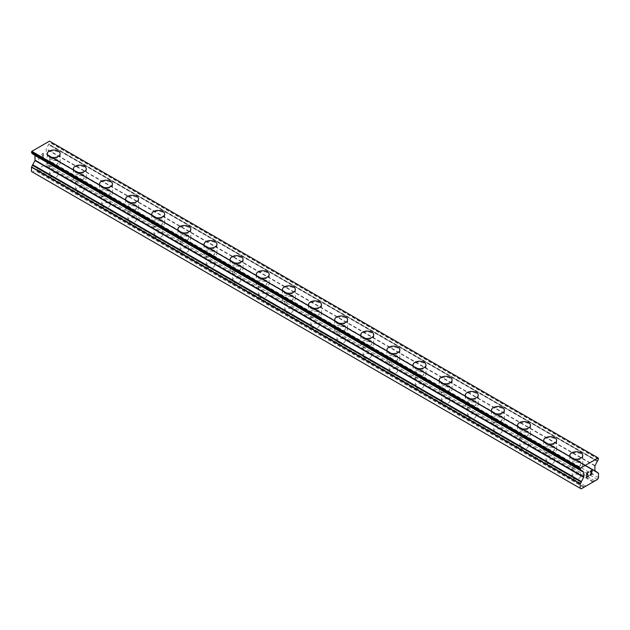<?xml version="1.0" encoding="UTF-8"?>
<svg xmlns="http://www.w3.org/2000/svg" width="630" height="630" viewBox="0 0 630 630"><rect width="100%" height="100%" fill="white"/><g stroke="black" fill="none" stroke-linecap="round" stroke-linejoin="round"><path stroke-width="0.47" stroke-dasharray="3.15 2.36" d="M50.77 176.589A4.158 2.402 0 0 0 55.298 177.109A4.158 2.402 0 0 0 57.866 174.896A4.158 2.402 0 0 0 56.653 173.195A4.158 2.402 0 0 0 52.117 172.675A4.158 2.402 0 0 0 49.55 174.896A4.158 2.402 0 0 0 50.77 176.589M50.77 164.524A4.158 2.402 0 0 0 55.298 165.044A4.158 2.402 0 0 0 57.866 162.823A4.158 2.402 0 0 0 56.653 161.13A4.158 2.402 0 0 0 52.117 160.611A4.158 2.402 0 0 0 49.55 162.823A4.158 2.402 0 0 0 50.77 164.524M60.173 153.783L60.173 153.775A6.465 3.733 180 0 1 60.173 153.783A6.465 3.733 180 0 1 56.188 157.232A6.465 3.733 180 0 1 49.14 156.421A6.465 3.733 180 0 1 47.242 153.783A6.465 3.733 180 0 1 47.242 153.775L47.242 153.783M76.899 191.678A4.158 2.402 0 0 0 81.428 192.197A4.158 2.402 0 0 0 83.995 189.977A4.158 2.402 0 0 0 82.782 188.283A4.158 2.402 0 0 0 78.246 187.764A4.158 2.402 0 0 0 75.679 189.977A4.158 2.402 0 0 0 76.899 191.678M76.899 179.605A4.158 2.402 0 0 0 81.428 180.125A4.158 2.402 0 0 0 83.995 177.912A4.158 2.402 0 0 0 82.782 176.211A4.158 2.402 0 0 0 78.246 175.691A4.158 2.402 0 0 0 75.679 177.912A4.158 2.402 0 0 0 76.899 179.605M86.302 168.856L86.302 168.864A6.465 3.733 180 0 1 82.309 172.313A6.465 3.733 180 0 1 75.269 171.51A6.465 3.733 180 0 1 73.371 168.864L73.371 168.856M103.029 206.758A4.158 2.402 0 0 0 107.557 207.286A4.158 2.402 0 0 0 110.124 205.065A4.158 2.402 0 0 0 108.903 203.364A4.158 2.402 0 0 0 104.375 202.844A4.158 2.402 0 0 0 101.808 205.065A4.158 2.402 0 0 0 103.029 206.758M103.029 194.694A4.158 2.402 0 0 0 107.557 195.213A4.158 2.402 0 0 0 110.124 192.993A4.158 2.402 0 0 0 108.903 191.299A4.158 2.402 0 0 0 104.375 190.78A4.158 2.402 0 0 0 101.808 192.993A4.158 2.402 0 0 0 103.029 194.694M112.431 183.952L112.431 183.952A6.465 3.733 180 0 1 108.439 187.401A6.465 3.733 180 0 1 101.398 186.59A6.465 3.733 180 0 1 99.501 183.952L99.501 183.944M129.158 221.847A4.158 2.402 0 0 0 133.686 222.366A4.158 2.402 0 0 0 136.253 220.154A4.158 2.402 0 0 0 135.033 218.452A4.158 2.402 0 0 0 130.505 217.933A4.158 2.402 0 0 0 127.937 220.154A4.158 2.402 0 0 0 129.158 221.847M129.158 209.782A4.158 2.402 0 0 0 133.686 210.302A4.158 2.402 0 0 0 136.253 208.081A4.158 2.402 0 0 0 135.033 206.388A4.158 2.402 0 0 0 130.505 205.868A4.158 2.402 0 0 0 127.937 208.081A4.158 2.402 0 0 0 129.158 209.782M138.561 199.041L138.561 199.033A6.465 3.733 180 0 1 138.561 199.041A6.465 3.733 180 0 1 134.568 202.49A6.465 3.733 180 0 1 127.528 201.679A6.465 3.733 180 0 1 125.63 199.041A6.465 3.733 180 0 1 125.63 199.033L125.63 199.033M155.287 236.935A4.158 2.402 0 0 0 159.815 237.455A4.158 2.402 0 0 0 162.382 235.234A4.158 2.402 0 0 0 161.162 233.541A4.158 2.402 0 0 0 156.634 233.021A4.158 2.402 0 0 0 154.066 235.234A4.158 2.402 0 0 0 155.287 236.935M155.287 224.863A4.158 2.402 0 0 0 159.815 225.382A4.158 2.402 0 0 0 162.382 223.17A4.158 2.402 0 0 0 161.162 221.469A4.158 2.402 0 0 0 156.634 220.949A4.158 2.402 0 0 0 154.066 223.17A4.158 2.402 0 0 0 155.287 224.863M164.69 214.121L164.69 214.121A6.465 3.733 180 0 1 160.697 217.57A6.465 3.733 180 0 1 153.657 216.767A6.465 3.733 180 0 1 151.759 214.121L151.759 214.113M181.416 252.016A4.158 2.402 0 0 0 185.945 252.535A4.158 2.402 0 0 0 188.512 250.323A4.158 2.402 0 0 0 187.291 248.622A4.158 2.402 0 0 0 182.763 248.102A4.158 2.402 0 0 0 180.196 250.323A4.158 2.402 0 0 0 181.416 252.016M181.416 239.951A4.158 2.402 0 0 0 185.945 240.471A4.158 2.402 0 0 0 188.512 238.25A4.158 2.402 0 0 0 187.291 236.557A4.158 2.402 0 0 0 182.763 236.037A4.158 2.402 0 0 0 180.196 238.25A4.158 2.402 0 0 0 181.416 239.951M190.819 229.21L190.819 229.202A6.465 3.733 180 0 1 190.819 229.21A6.465 3.733 180 0 1 186.827 232.659A6.465 3.733 180 0 1 179.778 231.848A6.465 3.733 180 0 1 177.888 229.21A6.465 3.733 180 0 1 177.888 229.202L177.888 229.202M207.546 267.104A4.158 2.402 0 0 0 212.074 267.624A4.158 2.402 0 0 0 214.641 265.403A4.158 2.402 0 0 0 213.42 263.71A4.158 2.402 0 0 0 208.892 263.19A4.158 2.402 0 0 0 206.325 265.403A4.158 2.402 0 0 0 207.546 267.104M207.546 255.032A4.158 2.402 0 0 0 212.074 255.552A4.158 2.402 0 0 0 214.641 253.339A4.158 2.402 0 0 0 213.42 251.638A4.158 2.402 0 0 0 208.892 251.118A4.158 2.402 0 0 0 206.325 253.339A4.158 2.402 0 0 0 207.546 255.032M216.948 244.29L216.948 244.29A6.465 3.733 180 0 1 212.956 247.748A6.465 3.733 180 0 1 205.908 246.936A6.465 3.733 180 0 1 204.018 244.29L204.018 244.29M233.675 282.193A4.158 2.402 0 0 0 238.203 282.712A4.158 2.402 0 0 0 240.77 280.492A4.158 2.402 0 0 0 239.55 278.799A4.158 2.402 0 0 0 235.022 278.271A4.158 2.402 0 0 0 232.454 280.492A4.158 2.402 0 0 0 233.675 282.193M233.675 270.12A4.158 2.402 0 0 0 238.203 270.64A4.158 2.402 0 0 0 240.77 268.427A4.158 2.402 0 0 0 239.55 266.726A4.158 2.402 0 0 0 235.022 266.207A4.158 2.402 0 0 0 232.454 268.427A4.158 2.402 0 0 0 233.675 270.12M243.078 259.379L243.078 259.379A6.465 3.733 180 0 1 239.085 262.828A6.465 3.733 180 0 1 232.037 262.017A6.465 3.733 180 0 1 230.147 259.379L230.147 259.371M259.804 297.273A4.158 2.402 0 0 0 264.332 297.793A4.158 2.402 0 0 0 266.899 295.58A4.158 2.402 0 0 0 265.679 293.879A4.158 2.402 0 0 0 261.151 293.359A4.158 2.402 0 0 0 258.584 295.58A4.158 2.402 0 0 0 259.804 297.273M259.804 285.209A4.158 2.402 0 0 0 264.332 285.729A4.158 2.402 0 0 0 266.899 283.508A4.158 2.402 0 0 0 265.679 281.815A4.158 2.402 0 0 0 261.151 281.295A4.158 2.402 0 0 0 258.584 283.508A4.158 2.402 0 0 0 259.804 285.209M269.207 274.467L269.207 274.459A6.465 3.733 180 0 1 269.207 274.467A6.465 3.733 180 0 1 265.214 277.917A6.465 3.733 180 0 1 258.166 277.106A6.465 3.733 180 0 1 256.276 274.467A6.465 3.733 180 0 1 256.276 274.459L256.276 274.467M285.933 312.362A4.158 2.402 0 0 0 290.461 312.882A4.158 2.402 0 0 0 293.029 310.661A4.158 2.402 0 0 0 291.808 308.968A4.158 2.402 0 0 0 287.28 308.448A4.158 2.402 0 0 0 284.713 310.661A4.158 2.402 0 0 0 285.933 312.362M285.933 300.289A4.158 2.402 0 0 0 290.461 300.809A4.158 2.402 0 0 0 293.029 298.596A4.158 2.402 0 0 0 291.808 296.895A4.158 2.402 0 0 0 287.28 296.376A4.158 2.402 0 0 0 284.713 298.596A4.158 2.402 0 0 0 285.933 300.289M295.336 289.54L295.336 289.548A6.465 3.733 180 0 1 291.343 292.997A6.465 3.733 180 0 1 284.295 292.194A6.465 3.733 180 0 1 282.405 289.548L282.405 289.54M312.063 327.442A4.158 2.402 0 0 0 316.591 327.962A4.158 2.402 0 0 0 319.158 325.749A4.158 2.402 0 0 0 317.937 324.048A4.158 2.402 0 0 0 313.409 323.529A4.158 2.402 0 0 0 310.842 325.749A4.158 2.402 0 0 0 312.063 327.442M312.063 315.378A4.158 2.402 0 0 0 316.591 315.898A4.158 2.402 0 0 0 319.158 313.677A4.158 2.402 0 0 0 317.937 311.984A4.158 2.402 0 0 0 313.409 311.464A4.158 2.402 0 0 0 310.842 313.677A4.158 2.402 0 0 0 312.063 315.378M321.465 304.636L321.465 304.629A6.465 3.733 180 0 1 321.465 304.636A6.465 3.733 180 0 1 317.473 308.086A6.465 3.733 180 0 1 310.425 307.275A6.465 3.733 180 0 1 308.535 304.636A6.465 3.733 180 0 1 308.535 304.629L308.535 304.629M338.192 342.531A4.158 2.402 0 0 0 342.72 343.051A4.158 2.402 0 0 0 345.287 340.838A4.158 2.402 0 0 0 344.067 339.137A4.158 2.402 0 0 0 339.538 338.617A4.158 2.402 0 0 0 336.971 340.838A4.158 2.402 0 0 0 338.192 342.531M338.192 330.466A4.158 2.402 0 0 0 342.72 330.986A4.158 2.402 0 0 0 345.287 328.766A4.158 2.402 0 0 0 344.067 327.065A4.158 2.402 0 0 0 339.538 326.545A4.158 2.402 0 0 0 336.971 328.766A4.158 2.402 0 0 0 338.192 330.466M347.595 319.725L347.595 319.717A6.465 3.733 180 0 1 347.595 319.725A6.465 3.733 180 0 1 343.602 323.174A6.465 3.733 180 0 1 336.554 322.363A6.465 3.733 180 0 1 334.664 319.725A6.465 3.733 180 0 1 334.664 319.717L334.664 319.717M364.321 357.62A4.158 2.402 0 0 0 368.849 358.139A4.158 2.402 0 0 0 371.416 355.918A4.158 2.402 0 0 0 370.196 354.225A4.158 2.402 0 0 0 365.668 353.706A4.158 2.402 0 0 0 363.1 355.918A4.158 2.402 0 0 0 364.321 357.62M364.321 345.547A4.158 2.402 0 0 0 368.849 346.067A4.158 2.402 0 0 0 371.416 343.854A4.158 2.402 0 0 0 370.196 342.153A4.158 2.402 0 0 0 365.668 341.633A4.158 2.402 0 0 0 363.1 343.854A4.158 2.402 0 0 0 364.321 345.547M373.724 334.806L373.724 334.806A6.465 3.733 180 0 1 369.731 338.255A6.465 3.733 180 0 1 362.683 337.444A6.465 3.733 180 0 1 360.793 334.806L360.793 334.798M390.45 372.7A4.158 2.402 0 0 0 394.978 373.22A4.158 2.402 0 0 0 397.546 371.007A4.158 2.402 0 0 0 396.325 369.306A4.158 2.402 0 0 0 391.797 368.786A4.158 2.402 0 0 0 389.23 371.007A4.158 2.402 0 0 0 390.45 372.7M390.45 360.636A4.158 2.402 0 0 0 394.978 361.155A4.158 2.402 0 0 0 397.546 358.935A4.158 2.402 0 0 0 396.325 357.241A4.158 2.402 0 0 0 391.797 356.722A4.158 2.402 0 0 0 389.23 358.935A4.158 2.402 0 0 0 390.45 360.636M399.853 349.894L399.853 349.886A6.465 3.733 180 0 1 399.853 349.894A6.465 3.733 180 0 1 395.861 353.343A6.465 3.733 180 0 1 388.812 352.532A6.465 3.733 180 0 1 386.922 349.894A6.465 3.733 180 0 1 386.922 349.886L386.922 349.886M416.58 387.789A4.158 2.402 0 0 0 421.108 388.308A4.158 2.402 0 0 0 423.675 386.088A4.158 2.402 0 0 0 422.454 384.394A4.158 2.402 0 0 0 417.926 383.875A4.158 2.402 0 0 0 415.359 386.088A4.158 2.402 0 0 0 416.58 387.789M416.58 375.716A4.158 2.402 0 0 0 421.108 376.236A4.158 2.402 0 0 0 423.675 374.023A4.158 2.402 0 0 0 422.454 372.322A4.158 2.402 0 0 0 417.926 371.802A4.158 2.402 0 0 0 415.359 374.023A4.158 2.402 0 0 0 416.58 375.716M425.982 364.975L425.982 364.975A6.465 3.733 180 0 1 421.99 368.424A6.465 3.733 180 0 1 414.942 367.621A6.465 3.733 180 0 1 413.052 364.975L413.052 364.967M442.709 402.869A4.158 2.402 0 0 0 447.237 403.397A4.158 2.402 0 0 0 449.804 401.176A4.158 2.402 0 0 0 448.584 399.475A4.158 2.402 0 0 0 444.055 398.955A4.158 2.402 0 0 0 441.488 401.176A4.158 2.402 0 0 0 442.709 402.869M442.709 390.805A4.158 2.402 0 0 0 447.237 391.325A4.158 2.402 0 0 0 449.804 389.104A4.158 2.402 0 0 0 448.584 387.411A4.158 2.402 0 0 0 444.055 386.891A4.158 2.402 0 0 0 441.488 389.104A4.158 2.402 0 0 0 442.709 390.805M452.112 380.063L452.112 380.063A6.465 3.733 180 0 1 448.119 383.512A6.465 3.733 180 0 1 441.071 382.701A6.465 3.733 180 0 1 439.181 380.063L439.181 380.055M468.838 417.958A4.158 2.402 0 0 0 473.366 418.477A4.158 2.402 0 0 0 475.933 416.265A4.158 2.402 0 0 0 474.713 414.564A4.158 2.402 0 0 0 470.185 414.044A4.158 2.402 0 0 0 467.617 416.265A4.158 2.402 0 0 0 468.838 417.958M468.838 405.893A4.158 2.402 0 0 0 473.366 406.413A4.158 2.402 0 0 0 475.933 404.192A4.158 2.402 0 0 0 474.713 402.499A4.158 2.402 0 0 0 470.185 401.971A4.158 2.402 0 0 0 467.617 404.192A4.158 2.402 0 0 0 468.838 405.893M478.241 395.152L478.241 395.144A6.465 3.733 180 0 1 478.241 395.152A6.465 3.733 180 0 1 474.248 398.601A6.465 3.733 180 0 1 467.2 397.79A6.465 3.733 180 0 1 465.31 395.152A6.465 3.733 180 0 1 465.31 395.144L465.31 395.152M494.967 433.046A4.158 2.402 0 0 0 499.495 433.566A4.158 2.402 0 0 0 502.063 431.345A4.158 2.402 0 0 0 500.842 429.652A4.158 2.402 0 0 0 496.314 429.132A4.158 2.402 0 0 0 493.747 431.345A4.158 2.402 0 0 0 494.967 433.046M494.967 420.974A4.158 2.402 0 0 0 499.495 421.494A4.158 2.402 0 0 0 502.063 419.281A4.158 2.402 0 0 0 500.842 417.58A4.158 2.402 0 0 0 496.314 417.06A4.158 2.402 0 0 0 493.747 419.281A4.158 2.402 0 0 0 494.967 420.974M504.37 410.224L504.37 410.232A6.465 3.733 180 0 1 500.377 413.682A6.465 3.733 180 0 1 493.329 412.87A6.465 3.733 180 0 1 491.439 410.232L491.439 410.224M521.097 448.127A4.158 2.402 0 0 0 525.625 448.647A4.158 2.402 0 0 0 528.192 446.434A4.158 2.402 0 0 0 526.971 444.733A4.158 2.402 0 0 0 522.443 444.213A4.158 2.402 0 0 0 519.876 446.434A4.158 2.402 0 0 0 521.097 448.127M521.097 436.062A4.158 2.402 0 0 0 525.625 436.582A4.158 2.402 0 0 0 528.192 434.361A4.158 2.402 0 0 0 526.971 432.668A4.158 2.402 0 0 0 522.443 432.148A4.158 2.402 0 0 0 519.876 434.361A4.158 2.402 0 0 0 521.097 436.062M530.499 425.321L530.499 425.313A6.465 3.733 180 0 1 530.499 425.321A6.465 3.733 180 0 1 526.507 428.77A6.465 3.733 180 0 1 519.459 427.959A6.465 3.733 180 0 1 517.569 425.321A6.465 3.733 180 0 1 517.569 425.313L517.569 425.313M547.218 463.215A4.158 2.402 0 0 0 551.754 463.735A4.158 2.402 0 0 0 554.321 461.514A4.158 2.402 0 0 0 553.101 459.821A4.158 2.402 0 0 0 548.572 459.301A4.158 2.402 0 0 0 546.005 461.514A4.158 2.402 0 0 0 547.218 463.215M547.218 451.143A4.158 2.402 0 0 0 551.754 451.663A4.158 2.402 0 0 0 554.321 449.45A4.158 2.402 0 0 0 553.101 447.749A4.158 2.402 0 0 0 548.572 447.229A4.158 2.402 0 0 0 546.005 449.45A4.158 2.402 0 0 0 547.218 451.143M556.629 440.401L556.629 440.401A6.465 3.733 180 0 1 552.636 443.851A6.465 3.733 180 0 1 545.588 443.048A6.465 3.733 180 0 1 543.698 440.401L543.698 440.401M573.347 478.304A4.158 2.402 0 0 0 577.883 478.824A4.158 2.402 0 0 0 580.451 476.603A4.158 2.402 0 0 0 579.23 474.91A4.158 2.402 0 0 0 574.702 474.382A4.158 2.402 0 0 0 572.135 476.603A4.158 2.402 0 0 0 573.347 478.304M573.347 466.231A4.158 2.402 0 0 0 577.883 466.751A4.158 2.402 0 0 0 580.451 464.538A4.158 2.402 0 0 0 579.23 462.837A4.158 2.402 0 0 0 574.702 462.318A4.158 2.402 0 0 0 572.135 464.538A4.158 2.402 0 0 0 573.347 466.231M582.758 455.49L582.758 455.49A6.465 3.733 180 0 1 578.765 458.939A6.465 3.733 180 0 1 571.717 458.128A6.465 3.733 180 0 1 569.827 455.49L569.827 455.482M571.717 467.176A6.465 3.733 0 0 0 576.97 468.248A6.465 3.733 0 0 0 582.758 464.538A6.465 3.733 0 0 0 580.86 461.892A6.465 3.733 0 0 0 573.812 461.089A6.465 3.733 0 0 0 569.827 464.538A6.465 3.733 0 0 0 571.717 467.176M571.717 459.034A6.465 3.733 0 0 0 578.765 459.845A6.465 3.733 0 0 0 582.758 456.396A6.465 3.733 0 0 0 580.86 453.758A6.465 3.733 0 0 0 573.812 452.946A6.465 3.733 0 0 0 569.827 456.396A6.465 3.733 0 0 0 571.717 459.034M545.588 452.088A6.465 3.733 0 0 0 550.841 453.159A6.465 3.733 0 0 0 556.629 449.45A6.465 3.733 0 0 0 554.731 446.812A6.465 3.733 0 0 0 547.691 446.001A6.465 3.733 0 0 0 543.698 449.45A6.465 3.733 0 0 0 545.588 452.088M545.588 443.953A6.465 3.733 0 0 0 552.636 444.756A6.465 3.733 0 0 0 556.629 441.307A6.465 3.733 0 0 0 554.731 438.669A6.465 3.733 0 0 0 547.691 437.858A6.465 3.733 0 0 0 543.698 441.307A6.465 3.733 0 0 0 545.588 443.953M519.459 437.007A6.465 3.733 0 0 0 524.711 438.078A6.465 3.733 0 0 0 530.499 434.361A6.465 3.733 0 0 0 528.601 431.723A6.465 3.733 0 0 0 521.561 430.912A6.465 3.733 0 0 0 517.569 434.361A6.465 3.733 0 0 0 519.459 437.007M519.459 428.865A6.465 3.733 0 0 0 526.507 429.676A6.465 3.733 0 0 0 530.499 426.226A6.465 3.733 0 0 0 528.601 423.588A6.465 3.733 0 0 0 521.561 422.777A6.465 3.733 0 0 0 517.569 426.226A6.465 3.733 0 0 0 519.459 428.865M493.329 421.919A6.465 3.733 0 0 0 498.582 422.99A6.465 3.733 0 0 0 504.37 419.281A6.465 3.733 0 0 0 502.472 416.635A6.465 3.733 0 0 0 495.432 415.831A6.465 3.733 0 0 0 491.439 419.281A6.465 3.733 0 0 0 493.329 421.919M493.329 413.776A6.465 3.733 0 0 0 500.377 414.587A6.465 3.733 0 0 0 504.37 411.138A6.465 3.733 0 0 0 502.472 408.5A6.465 3.733 0 0 0 495.432 407.689A6.465 3.733 0 0 0 491.439 411.138A6.465 3.733 0 0 0 493.329 413.776M467.2 406.83A6.465 3.733 0 0 0 472.453 407.909A6.465 3.733 0 0 0 478.241 404.192A6.465 3.733 0 0 0 476.343 401.554A6.465 3.733 0 0 0 469.303 400.743A6.465 3.733 0 0 0 465.31 404.192A6.465 3.733 0 0 0 467.2 406.83M467.2 398.695A6.465 3.733 0 0 0 474.248 399.507A6.465 3.733 0 0 0 478.241 396.057A6.465 3.733 0 0 0 476.343 393.411A6.465 3.733 0 0 0 469.303 392.608A6.465 3.733 0 0 0 465.31 396.057A6.465 3.733 0 0 0 467.2 398.695M441.071 391.75A6.465 3.733 0 0 0 446.323 392.821A6.465 3.733 0 0 0 452.112 389.104A6.465 3.733 0 0 0 450.222 386.466A6.465 3.733 0 0 0 443.173 385.654A6.465 3.733 0 0 0 439.181 389.104A6.465 3.733 0 0 0 441.071 391.75M441.071 383.607A6.465 3.733 0 0 0 448.119 384.418A6.465 3.733 0 0 0 452.112 380.969A6.465 3.733 0 0 0 450.222 378.331A6.465 3.733 0 0 0 443.173 377.52A6.465 3.733 0 0 0 439.181 380.969A6.465 3.733 0 0 0 441.071 383.607M414.942 376.661A6.465 3.733 0 0 0 420.194 377.732A6.465 3.733 0 0 0 425.982 374.023A6.465 3.733 0 0 0 424.092 371.385A6.465 3.733 0 0 0 417.044 370.574A6.465 3.733 0 0 0 413.052 374.023A6.465 3.733 0 0 0 414.942 376.661M414.942 368.526A6.465 3.733 0 0 0 421.99 369.33A6.465 3.733 0 0 0 425.982 365.88A6.465 3.733 0 0 0 424.092 363.242A6.465 3.733 0 0 0 417.044 362.431A6.465 3.733 0 0 0 413.052 365.88A6.465 3.733 0 0 0 414.942 368.526M388.812 361.573A6.465 3.733 0 0 0 394.073 362.652A6.465 3.733 0 0 0 399.853 358.935A6.465 3.733 0 0 0 397.963 356.296A6.465 3.733 0 0 0 390.915 355.485A6.465 3.733 0 0 0 386.922 358.935A6.465 3.733 0 0 0 388.812 361.573M388.812 353.438A6.465 3.733 0 0 0 395.861 354.249A6.465 3.733 0 0 0 399.853 350.8A6.465 3.733 0 0 0 397.963 348.162A6.465 3.733 0 0 0 390.915 347.35A6.465 3.733 0 0 0 386.922 350.8A6.465 3.733 0 0 0 388.812 353.438M362.683 346.492A6.465 3.733 0 0 0 367.944 347.563A6.465 3.733 0 0 0 373.724 343.854A6.465 3.733 0 0 0 371.834 341.208A6.465 3.733 0 0 0 364.786 340.405A6.465 3.733 0 0 0 360.793 343.854A6.465 3.733 0 0 0 362.683 346.492M362.683 338.349A6.465 3.733 0 0 0 369.731 339.161A6.465 3.733 0 0 0 373.724 335.711A6.465 3.733 0 0 0 371.834 333.073A6.465 3.733 0 0 0 364.786 332.262A6.465 3.733 0 0 0 360.793 335.711A6.465 3.733 0 0 0 362.683 338.349M336.554 331.404A6.465 3.733 0 0 0 341.814 332.475A6.465 3.733 0 0 0 347.595 328.766A6.465 3.733 0 0 0 345.705 326.127A6.465 3.733 0 0 0 338.656 325.316A6.465 3.733 0 0 0 334.664 328.766A6.465 3.733 0 0 0 336.554 331.404M336.554 323.269A6.465 3.733 0 0 0 343.602 324.08A6.465 3.733 0 0 0 347.595 320.631A6.465 3.733 0 0 0 345.705 317.985A6.465 3.733 0 0 0 338.656 317.181A6.465 3.733 0 0 0 334.664 320.631A6.465 3.733 0 0 0 336.554 323.269M310.425 316.323A6.465 3.733 0 0 0 315.685 317.394A6.465 3.733 0 0 0 321.465 313.677A6.465 3.733 0 0 0 319.575 311.039A6.465 3.733 0 0 0 312.527 310.228A6.465 3.733 0 0 0 308.535 313.677A6.465 3.733 0 0 0 310.425 316.323M310.425 308.18A6.465 3.733 0 0 0 317.473 308.991A6.465 3.733 0 0 0 321.465 305.542A6.465 3.733 0 0 0 319.575 302.904A6.465 3.733 0 0 0 312.527 302.093A6.465 3.733 0 0 0 308.535 305.542A6.465 3.733 0 0 0 310.425 308.18M284.295 301.234A6.465 3.733 0 0 0 289.556 302.305A6.465 3.733 0 0 0 295.336 298.596A6.465 3.733 0 0 0 293.446 295.958A6.465 3.733 0 0 0 286.398 295.147A6.465 3.733 0 0 0 282.405 298.596A6.465 3.733 0 0 0 284.295 301.234M284.295 293.1A6.465 3.733 0 0 0 291.343 293.903A6.465 3.733 0 0 0 295.336 290.454A6.465 3.733 0 0 0 293.446 287.815A6.465 3.733 0 0 0 286.398 287.004A6.465 3.733 0 0 0 282.405 290.454A6.465 3.733 0 0 0 284.295 293.1M258.166 286.146A6.465 3.733 0 0 0 263.427 287.225A6.465 3.733 0 0 0 269.207 283.508A6.465 3.733 0 0 0 267.317 280.87A6.465 3.733 0 0 0 260.269 280.059A6.465 3.733 0 0 0 256.276 283.508A6.465 3.733 0 0 0 258.166 286.146M258.166 278.011A6.465 3.733 0 0 0 265.214 278.822A6.465 3.733 0 0 0 269.207 275.373A6.465 3.733 0 0 0 267.317 272.727A6.465 3.733 0 0 0 260.269 271.924A6.465 3.733 0 0 0 256.276 275.373A6.465 3.733 0 0 0 258.166 278.011M232.037 271.065A6.465 3.733 0 0 0 237.297 272.136A6.465 3.733 0 0 0 243.078 268.427A6.465 3.733 0 0 0 241.188 265.781A6.465 3.733 0 0 0 234.139 264.978A6.465 3.733 0 0 0 230.147 268.427A6.465 3.733 0 0 0 232.037 271.065M232.037 262.923A6.465 3.733 0 0 0 239.085 263.734A6.465 3.733 0 0 0 243.078 260.284A6.465 3.733 0 0 0 241.188 257.646A6.465 3.733 0 0 0 234.139 256.835A6.465 3.733 0 0 0 230.147 260.284A6.465 3.733 0 0 0 232.037 262.923M205.908 255.977A6.465 3.733 0 0 0 211.168 257.048A6.465 3.733 0 0 0 216.948 253.339A6.465 3.733 0 0 0 215.058 250.701A6.465 3.733 0 0 0 208.01 249.889A6.465 3.733 0 0 0 204.018 253.339A6.465 3.733 0 0 0 205.908 255.977M205.908 247.842A6.465 3.733 0 0 0 212.956 248.645A6.465 3.733 0 0 0 216.948 245.196A6.465 3.733 0 0 0 215.058 242.558A6.465 3.733 0 0 0 208.01 241.747A6.465 3.733 0 0 0 204.018 245.196A6.465 3.733 0 0 0 205.908 247.842M179.778 240.896A6.465 3.733 0 0 0 185.039 241.967A6.465 3.733 0 0 0 190.819 238.25A6.465 3.733 0 0 0 188.929 235.612A6.465 3.733 0 0 0 181.881 234.801A6.465 3.733 0 0 0 177.888 238.25A6.465 3.733 0 0 0 179.778 240.896M179.778 232.754A6.465 3.733 0 0 0 186.827 233.565A6.465 3.733 0 0 0 190.819 230.115A6.465 3.733 0 0 0 188.929 227.477A6.465 3.733 0 0 0 181.881 226.666A6.465 3.733 0 0 0 177.888 230.115A6.465 3.733 0 0 0 179.778 232.754M153.657 225.808A6.465 3.733 0 0 0 158.91 226.879A6.465 3.733 0 0 0 164.69 223.17A6.465 3.733 0 0 0 162.8 220.524A6.465 3.733 0 0 0 155.752 219.72A6.465 3.733 0 0 0 151.759 223.17A6.465 3.733 0 0 0 153.657 225.808M153.657 217.665A6.465 3.733 0 0 0 160.697 218.476A6.465 3.733 0 0 0 164.69 215.027A6.465 3.733 0 0 0 162.8 212.389A6.465 3.733 0 0 0 155.752 211.578A6.465 3.733 0 0 0 151.759 215.027A6.465 3.733 0 0 0 153.657 217.665M127.528 210.719A6.465 3.733 0 0 0 132.78 211.798A6.465 3.733 0 0 0 138.561 208.081A6.465 3.733 0 0 0 136.671 205.443A6.465 3.733 0 0 0 129.623 204.632A6.465 3.733 0 0 0 125.63 208.081A6.465 3.733 0 0 0 127.528 210.719M127.528 202.584A6.465 3.733 0 0 0 134.568 203.395A6.465 3.733 0 0 0 138.561 199.946A6.465 3.733 0 0 0 136.671 197.3A6.465 3.733 0 0 0 129.623 196.497A6.465 3.733 0 0 0 125.63 199.946A6.465 3.733 0 0 0 127.528 202.584M101.398 195.639A6.465 3.733 0 0 0 106.651 196.71A6.465 3.733 0 0 0 112.431 192.993A6.465 3.733 0 0 0 110.541 190.355A6.465 3.733 0 0 0 103.493 189.543A6.465 3.733 0 0 0 99.501 192.993A6.465 3.733 0 0 0 101.398 195.639M101.398 187.496A6.465 3.733 0 0 0 108.439 188.307A6.465 3.733 0 0 0 112.431 184.858A6.465 3.733 0 0 0 110.541 182.22A6.465 3.733 0 0 0 103.493 181.409A6.465 3.733 0 0 0 99.501 184.858A6.465 3.733 0 0 0 101.398 187.496M75.269 180.55A6.465 3.733 0 0 0 80.522 181.621A6.465 3.733 0 0 0 86.302 177.912A6.465 3.733 0 0 0 84.412 175.274A6.465 3.733 0 0 0 77.364 174.463A6.465 3.733 0 0 0 73.371 177.912A6.465 3.733 0 0 0 75.269 180.55M75.269 172.415A6.465 3.733 0 0 0 82.309 173.219A6.465 3.733 0 0 0 86.302 169.769A6.465 3.733 0 0 0 84.412 167.131A6.465 3.733 0 0 0 77.364 166.32A6.465 3.733 0 0 0 73.371 169.769A6.465 3.733 0 0 0 75.269 172.415M49.14 165.462A6.465 3.733 0 0 0 54.393 166.54A6.465 3.733 0 0 0 60.173 162.823A6.465 3.733 0 0 0 58.283 160.185A6.465 3.733 0 0 0 51.235 159.374A6.465 3.733 0 0 0 47.242 162.823A6.465 3.733 0 0 0 49.14 165.462M49.14 157.327A6.465 3.733 0 0 0 56.188 158.138A6.465 3.733 0 0 0 60.173 154.689A6.465 3.733 0 0 0 58.283 152.05A6.465 3.733 0 0 0 51.235 151.239A6.465 3.733 0 0 0 47.242 154.689A6.465 3.733 0 0 0 49.14 157.327M587.908 474.288L586.9 474.863M588.743 475.737L586.9 476.792M588.751 471.87L586.664 473.067L586.672 477.201M590.885 470.641L590.184 472.083M592.09 470.334L590.877 470.634M592.428 473.61L590.467 474.737M592.027 470.807L589.979 475.296M43.092 153.594L43.092 155.248L43.1 153.594L41.257 154.657L43.1 153.594M43.092 155.248L42.084 155.831L43.1 155.248M42.084 156.106L43.092 155.523L42.092 156.106M43.092 155.523L43.1 157.185L43.1 155.523M43.092 157.177L41.249 158.24L43.1 157.185M41.249 158.516L43.328 157.319L43.328 153.177L41.249 154.657L43.336 153.185L43.336 157.319L41.257 158.524M39.603 156.413L38.942 156.256L39.603 156.413M38.698 155.854L38.706 160.004L38.706 155.862M38.934 156.256L38.942 157.618L38.934 156.256M38.698 159.996L38.934 157.618L38.706 160.004M31.5 171.502L32.477 172.069L48.809 162.635L49.794 160.941L49.794 156.594L46.297 154.019L46.195 149.145L49.723 142.419L49.463 141.144M32.61 153.964L34.996 155.342M31.571 152.893L32.665 153.523M48.683 144.364L597.382 461.152M597.39 472.508L48.683 155.712L597.382 472.524M49.731 156.468L597.334 472.626L49.731 156.468M593.271 481.509L44.565 164.713M592.948 482.068L44.242 165.28M594.578 480.753L45.872 163.957M594.909 480.942L46.195 164.147M597.524 479.43L48.809 162.635M598.5 477.737L49.794 160.941M597.39 472.193L48.683 155.397M595.003 470.815L46.297 154.019L595.003 470.815M598.445 458.089L49.731 141.293M581.191 488.856L32.477 172.069M583.805 487.352L35.091 170.557M584.128 486.785L35.422 169.99M585.435 486.029L36.729 169.234M585.758 486.218L37.052 169.423M598.5 473.39L49.794 156.594M597.374 472.839L48.683 156.059L597.382 472.847M594.909 470.602L46.195 153.807M594.909 465.932L46.195 149.145M595.003 465.617L46.297 148.822M597.39 461.475L48.683 144.687M597.398 460.813L48.683 144.018M598.429 459.215L49.723 142.419M598.5 458.994L49.794 142.207M598.5 458.215L49.794 141.419M32.618 153.31L581.325 470.098L32.602 153.303M57.866 174.896L57.866 162.823M83.995 189.977L83.995 177.912M110.124 205.065L110.124 192.993M136.253 220.154L136.253 208.081M162.382 235.234L162.382 223.17M188.512 250.323L188.512 238.25M214.641 265.403L214.641 253.339M240.77 280.492L240.77 268.427M266.899 295.58L266.899 283.508M293.029 310.661L293.029 298.596M319.158 325.749L319.158 313.677M345.287 340.838L345.287 328.766M371.416 355.918L371.416 343.854M397.546 371.007L397.546 358.935M423.675 386.088L423.675 374.023M449.804 401.176L449.804 389.104M475.933 416.265L475.933 404.192M502.063 431.345L502.063 419.281M528.192 446.434L528.192 434.361M554.321 461.514L554.321 449.45M580.451 476.603L580.451 464.538M582.758 464.538L582.758 456.396M556.629 449.45L556.629 441.307M530.499 434.361L530.499 426.226M504.37 419.281L504.37 411.138M478.241 404.192L478.241 396.057M452.112 389.104L452.112 380.969M425.982 374.023L425.982 365.88M399.853 358.935L399.853 350.8M373.724 343.854L373.724 335.711M347.595 328.766L347.595 320.631M321.465 313.677L321.465 305.542M295.336 298.596L295.336 290.454M269.207 283.508L269.207 275.373M243.078 268.427L243.078 260.284M216.948 253.339L216.948 245.196M190.819 238.25L190.819 230.115M164.69 223.17L164.69 215.027M138.561 208.081L138.561 199.946M112.431 192.993L112.431 184.858M86.302 177.912L86.302 169.769M60.173 162.823L60.173 154.689M47.242 162.823L47.242 154.689M73.371 177.912L73.371 169.769M99.501 192.993L99.501 184.858M125.63 208.081L125.63 199.946M151.759 223.17L151.759 215.027M177.888 238.25L177.888 230.115M204.018 253.339L204.018 245.196M230.147 268.427L230.147 260.284M256.276 283.508L256.276 275.373M282.405 298.596L282.405 290.454M308.535 313.677L308.535 305.542M334.664 328.766L334.664 320.631M360.793 343.854L360.793 335.711M386.922 358.935L386.922 350.8M413.052 374.023L413.052 365.88M439.181 389.104L439.181 380.969M465.31 404.192L465.31 396.057M491.439 419.281L491.439 411.138M517.569 434.361L517.569 426.226M543.698 449.45L543.698 441.307M569.827 464.538L569.827 456.396M572.135 476.603L572.135 464.538M546.005 461.514L546.005 449.45M519.876 446.434L519.876 434.361M493.747 431.345L493.747 419.281M467.617 416.265L467.617 404.192M441.488 401.176L441.488 389.104M415.359 386.088L415.359 374.023M389.23 371.007L389.23 358.935M363.1 355.918L363.1 343.854M336.971 340.838L336.971 328.766M310.842 325.749L310.842 313.677M284.713 310.661L284.713 298.596M258.584 295.58L258.584 283.508M232.454 280.492L232.454 268.427M206.325 265.403L206.325 253.339M180.196 250.323L180.196 238.25M154.066 235.234L154.066 223.17M127.937 220.154L127.937 208.081M101.808 205.065L101.808 192.993M75.679 189.977L75.679 177.912M49.55 174.896L49.55 162.823"/><path stroke-width="0.94" d="M58.283 151.145A6.465 3.733 180 0 1 60.173 153.775A6.465 3.733 180 0 1 56.188 157.224A6.465 3.733 180 0 1 49.14 156.413A6.465 3.733 180 0 1 47.242 153.775A6.465 3.733 180 0 1 51.235 150.334A6.465 3.733 180 0 1 58.283 151.145M47.242 153.775A6.465 3.733 180 0 1 51.235 150.326A6.465 3.733 180 0 1 58.283 151.137A6.465 3.733 180 0 1 60.173 153.775M73.371 168.864A6.465 3.733 180 0 1 77.364 165.414A6.465 3.733 180 0 1 84.412 166.226A6.465 3.733 180 0 1 86.302 168.864M84.412 166.218A6.465 3.733 180 0 1 86.302 168.856A6.465 3.733 180 0 1 82.309 172.305A6.465 3.733 180 0 1 75.269 171.502A6.465 3.733 180 0 1 73.371 168.856A6.465 3.733 180 0 1 77.364 165.406A6.465 3.733 180 0 1 84.412 166.218M99.501 183.944A6.465 3.733 180 0 1 103.493 180.495A6.465 3.733 180 0 1 110.541 181.306A6.465 3.733 180 0 1 112.431 183.952A6.465 3.733 180 0 1 108.439 187.393A6.465 3.733 180 0 1 101.398 186.582A6.465 3.733 180 0 1 99.501 183.944A6.465 3.733 180 0 1 103.493 180.503A6.465 3.733 180 0 1 110.541 181.314A6.465 3.733 180 0 1 112.431 183.944M125.63 199.033A6.465 3.733 180 0 1 129.623 195.584A6.465 3.733 180 0 1 136.671 196.387A6.465 3.733 180 0 1 138.561 199.033A6.465 3.733 180 0 1 134.568 202.482A6.465 3.733 180 0 1 127.528 201.671A6.465 3.733 180 0 1 125.63 199.033A6.465 3.733 180 0 1 129.623 195.591A6.465 3.733 180 0 1 136.671 196.395A6.465 3.733 180 0 1 138.561 199.033M151.759 214.113A6.465 3.733 180 0 1 155.752 210.664A6.465 3.733 180 0 1 162.8 211.475A6.465 3.733 180 0 1 164.69 214.121A6.465 3.733 180 0 1 160.697 217.563A6.465 3.733 180 0 1 153.657 216.759A6.465 3.733 180 0 1 151.759 214.113A6.465 3.733 180 0 1 155.752 210.672A6.465 3.733 180 0 1 162.8 211.483A6.465 3.733 180 0 1 164.69 214.113M177.888 229.202A6.465 3.733 180 0 1 181.881 225.753A6.465 3.733 180 0 1 188.929 226.564A6.465 3.733 180 0 1 190.819 229.202A6.465 3.733 180 0 1 186.827 232.651A6.465 3.733 180 0 1 179.778 231.84A6.465 3.733 180 0 1 177.888 229.202A6.465 3.733 180 0 1 181.881 225.761A6.465 3.733 180 0 1 188.929 226.572A6.465 3.733 180 0 1 190.819 229.202M204.018 244.29A6.465 3.733 180 0 1 208.01 240.841A6.465 3.733 180 0 1 215.058 241.644A6.465 3.733 180 0 1 216.948 244.29A6.465 3.733 180 0 1 212.956 247.74A6.465 3.733 180 0 1 205.908 246.928A6.465 3.733 180 0 1 204.018 244.29A6.465 3.733 180 0 1 208.01 240.841A6.465 3.733 180 0 1 215.058 241.652A6.465 3.733 180 0 1 216.948 244.29M230.147 259.371A6.465 3.733 180 0 1 234.139 255.922A6.465 3.733 180 0 1 241.188 256.733A6.465 3.733 180 0 1 243.078 259.379A6.465 3.733 180 0 1 239.085 262.82A6.465 3.733 180 0 1 232.037 262.009A6.465 3.733 180 0 1 230.147 259.371A6.465 3.733 180 0 1 234.139 255.93A6.465 3.733 180 0 1 241.188 256.741A6.465 3.733 180 0 1 243.078 259.371M256.276 274.459A6.465 3.733 180 0 1 260.269 271.01A6.465 3.733 180 0 1 267.317 271.821A6.465 3.733 180 0 1 269.207 274.459A6.465 3.733 180 0 1 265.214 277.909A6.465 3.733 180 0 1 258.166 277.098A6.465 3.733 180 0 1 256.276 274.459A6.465 3.733 180 0 1 260.269 271.018A6.465 3.733 180 0 1 267.317 271.821A6.465 3.733 180 0 1 269.207 274.459M282.405 289.548A6.465 3.733 180 0 1 286.398 286.099A6.465 3.733 180 0 1 293.446 286.91A6.465 3.733 180 0 1 295.336 289.548M293.446 286.902A6.465 3.733 180 0 1 295.336 289.54A6.465 3.733 180 0 1 291.343 292.989A6.465 3.733 180 0 1 284.295 292.186A6.465 3.733 180 0 1 282.405 289.54A6.465 3.733 180 0 1 286.398 286.091A6.465 3.733 180 0 1 293.446 286.902M308.535 304.629A6.465 3.733 180 0 1 312.527 301.179A6.465 3.733 180 0 1 319.575 301.99A6.465 3.733 180 0 1 321.465 304.629A6.465 3.733 180 0 1 317.473 308.078A6.465 3.733 180 0 1 310.425 307.267A6.465 3.733 180 0 1 308.535 304.629A6.465 3.733 180 0 1 312.527 301.187A6.465 3.733 180 0 1 319.575 301.998A6.465 3.733 180 0 1 321.465 304.629M334.664 319.717A6.465 3.733 180 0 1 338.656 316.268A6.465 3.733 180 0 1 345.705 317.071A6.465 3.733 180 0 1 347.595 319.717A6.465 3.733 180 0 1 343.602 323.166A6.465 3.733 180 0 1 336.554 322.355A6.465 3.733 180 0 1 334.664 319.717A6.465 3.733 180 0 1 338.656 316.268A6.465 3.733 180 0 1 345.705 317.079A6.465 3.733 180 0 1 347.595 319.717M360.793 334.798A6.465 3.733 180 0 1 364.786 331.349A6.465 3.733 180 0 1 371.834 332.16A6.465 3.733 180 0 1 373.724 334.806A6.465 3.733 180 0 1 369.731 338.247A6.465 3.733 180 0 1 362.683 337.436A6.465 3.733 180 0 1 360.793 334.798A6.465 3.733 180 0 1 364.786 331.356A6.465 3.733 180 0 1 371.834 332.168A6.465 3.733 180 0 1 373.724 334.798M386.922 349.886A6.465 3.733 180 0 1 390.915 346.437A6.465 3.733 180 0 1 397.963 347.248A6.465 3.733 180 0 1 399.853 349.886A6.465 3.733 180 0 1 395.861 353.335A6.465 3.733 180 0 1 388.812 352.524A6.465 3.733 180 0 1 386.922 349.886A6.465 3.733 180 0 1 390.915 346.445A6.465 3.733 180 0 1 397.963 347.256A6.465 3.733 180 0 1 399.853 349.886M413.052 364.967A6.465 3.733 180 0 1 417.044 361.518A6.465 3.733 180 0 1 424.092 362.329A6.465 3.733 180 0 1 425.982 364.975A6.465 3.733 180 0 1 421.99 368.416A6.465 3.733 180 0 1 414.942 367.613A6.465 3.733 180 0 1 413.052 364.967A6.465 3.733 180 0 1 417.044 361.525A6.465 3.733 180 0 1 424.092 362.337A6.465 3.733 180 0 1 425.982 364.967M439.181 380.055A6.465 3.733 180 0 1 443.173 376.606A6.465 3.733 180 0 1 450.222 377.417A6.465 3.733 180 0 1 452.112 380.063A6.465 3.733 180 0 1 448.119 383.505A6.465 3.733 180 0 1 441.071 382.693A6.465 3.733 180 0 1 439.181 380.055A6.465 3.733 180 0 1 443.173 376.614A6.465 3.733 180 0 1 450.222 377.425A6.465 3.733 180 0 1 452.112 380.055M465.31 395.144A6.465 3.733 180 0 1 469.303 391.695A6.465 3.733 180 0 1 476.343 392.498A6.465 3.733 180 0 1 478.241 395.144A6.465 3.733 180 0 1 474.248 398.593A6.465 3.733 180 0 1 467.2 397.782A6.465 3.733 180 0 1 465.31 395.144A6.465 3.733 180 0 1 469.303 391.702A6.465 3.733 180 0 1 476.343 392.506A6.465 3.733 180 0 1 478.241 395.144M491.439 410.232A6.465 3.733 180 0 1 495.432 406.783A6.465 3.733 180 0 1 502.472 407.594A6.465 3.733 180 0 1 504.37 410.232M502.472 407.586A6.465 3.733 180 0 1 504.37 410.224A6.465 3.733 180 0 1 500.377 413.674A6.465 3.733 180 0 1 493.329 412.87A6.465 3.733 180 0 1 491.439 410.224A6.465 3.733 180 0 1 495.432 406.775A6.465 3.733 180 0 1 502.472 407.586M517.569 425.313A6.465 3.733 180 0 1 521.561 421.864A6.465 3.733 180 0 1 528.601 422.675A6.465 3.733 180 0 1 530.499 425.313A6.465 3.733 180 0 1 526.507 428.762A6.465 3.733 180 0 1 519.459 427.951A6.465 3.733 180 0 1 517.569 425.313A6.465 3.733 180 0 1 521.561 421.872A6.465 3.733 180 0 1 528.601 422.683A6.465 3.733 180 0 1 530.499 425.313M543.698 440.401A6.465 3.733 180 0 1 547.691 436.952A6.465 3.733 180 0 1 554.731 437.755A6.465 3.733 180 0 1 556.629 440.401A6.465 3.733 180 0 1 552.636 443.851A6.465 3.733 180 0 1 545.588 443.04A6.465 3.733 180 0 1 543.698 440.401A6.465 3.733 180 0 1 547.691 436.952A6.465 3.733 180 0 1 554.731 437.763A6.465 3.733 180 0 1 556.629 440.401M569.827 455.482A6.465 3.733 180 0 1 573.812 452.033A6.465 3.733 180 0 1 580.86 452.844A6.465 3.733 180 0 1 582.758 455.49A6.465 3.733 180 0 1 578.765 458.931A6.465 3.733 180 0 1 571.717 458.12A6.465 3.733 180 0 1 569.827 455.482A6.465 3.733 180 0 1 573.82 452.041A6.465 3.733 180 0 1 580.86 452.852A6.465 3.733 180 0 1 582.758 455.482M586.908 473.209L586.908 474.863L586.9 473.209L588.743 472.146L586.9 473.209M586.908 474.863L587.908 474.288M587.916 474.563L586.9 475.138L587.908 474.555M586.908 475.138L586.908 476.8L586.9 475.138M586.908 476.8L588.743 475.737M586.672 477.201L588.743 476.004L586.672 477.209L586.672 473.075L588.743 471.878M590.184 472.083L590.885 470.641L592.09 470.334M592.271 471.059L592.098 471.547L592.263 471.051M592.098 471.547L591.594 472.626L592.09 471.547M591.594 472.626L590.475 474.737L591.586 472.618M590.475 474.737L592.428 473.61M589.979 475.296L592.428 473.878L589.971 475.303L592.027 471.169L591.554 470.531L590.428 471.957L590.578 471.264L591.869 470.531M598.429 473.256L594.909 470.602L594.909 465.932L598.429 459.215L598.177 457.931L580.537 468.114L580.269 469.681L583.805 472.35L583.805 477.012L580.206 483.95L580.206 488.297L581.191 488.856L597.524 479.43L598.5 477.737L598.5 473.39L597.334 472.626L598.445 473.264M34.996 155.342L583.703 472.138L34.996 155.342L34.996 160.54L31.5 167.155L31.5 171.502L580.206 488.297M32.665 153.523L32.61 153.964L581.317 470.76M598.177 457.931L49.463 141.144L31.823 151.326L31.555 152.893L580.254 469.673L31.555 152.893M580.537 468.114L31.823 151.326M581.317 481.792L32.618 164.997M580.269 468.586L31.555 151.791M580.206 468.775L31.5 151.98M580.206 469.555L31.5 152.759M581.325 470.421L32.618 153.626L581.317 470.437M583.805 472.35L35.091 155.555M583.805 477.012L35.091 160.217M583.703 477.335L34.996 160.54M581.317 481.47L32.61 164.674M581.317 482.131L32.602 165.344M580.277 483.738L31.571 166.942M580.206 483.95L31.5 167.155"/></g></svg>
